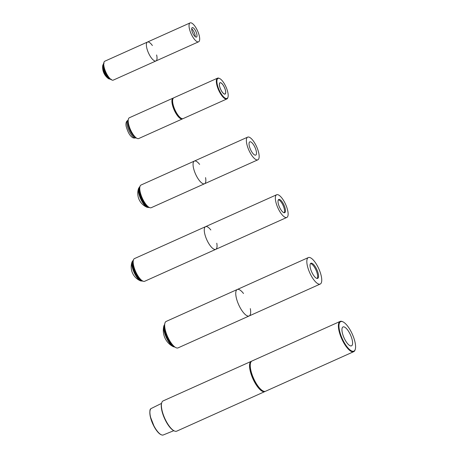 <?xml version="1.0" encoding="UTF-8"?>
<svg xmlns="http://www.w3.org/2000/svg" width="458" height="458" viewBox="0 0 458 458"><rect width="100%" height="100%" fill="white"/><g stroke="black" fill="none" stroke-linecap="round" stroke-linejoin="round"><path stroke-width="0.69" d="M196.671 36.949A5.181 1.769 -114.2 0 1 196.482 37.081A5.181 1.769 -114.2 0 1 192.744 33.073A5.181 1.769 -114.2 0 1 192.234 27.629A5.181 1.769 -114.2 0 1 195.829 31.327A5.181 1.769 -114.2 0 1 196.671 36.949M198.6 41.804A10.362 3.532 65.8 0 0 198.978 41.541A10.362 3.532 65.8 0 0 197.306 30.302A10.362 3.532 65.8 0 0 190.116 22.9A10.362 3.532 65.8 0 0 191.135 33.8A10.362 3.532 65.8 0 0 198.6 41.804L155.955 60.96A10.362 3.532 -114.2 0 1 148.484 52.951A10.362 3.532 -114.2 0 1 147.465 42.05A10.362 3.532 65.8 0 0 148.484 52.951A10.362 3.532 65.8 0 0 155.955 60.96A10.362 3.532 65.8 0 0 156.333 60.696A10.362 3.532 65.8 0 0 156.625 54.977M104.109 63.227L103.519 63.633L102.735 65.46A8.393 2.862 65.8 0 0 104.395 72.753A8.393 2.862 65.8 0 0 108.741 78.839L111.328 79.297M191.702 28.808A5.181 1.769 -114.2 0 1 195.24 36.697M155.955 60.96L113.303 80.11A10.362 3.532 -114.2 0 1 105.838 72.106A10.362 3.532 -114.2 0 1 104.813 61.206L147.465 42.05A10.362 3.532 65.8 0 1 152.377 45.525M219.823 82.978A6.114 2.084 -114.2 0 1 220.046 82.824A6.114 2.084 -114.2 0 1 224.449 87.547A6.114 2.084 -114.2 0 1 225.055 93.982A6.114 2.084 -114.2 0 1 220.813 89.613A6.114 2.084 -114.2 0 1 219.823 82.978M173.479 98.006A11.398 3.887 65.8 0 0 173.095 98.115A11.398 3.887 65.8 0 0 174.223 110.103A11.398 3.887 65.8 0 0 182.439 118.908A11.398 3.887 65.8 0 0 182.771 118.696M181.305 118.341A10.981 3.744 -114.2 0 1 174.704 109.886A10.981 3.744 -114.2 0 1 172.769 99.34M182.439 118.908L138.722 138.539A11.398 3.887 -114.2 0 1 137.114 138.413A11.398 3.887 -114.2 0 1 130.507 129.734A11.398 3.887 -114.2 0 1 128.412 119.034A11.398 3.887 -114.2 0 1 129.379 117.746L173.095 98.115M128.412 119.034L128.263 119.527A10.981 3.744 65.8 0 0 130.278 129.837A10.981 3.744 65.8 0 0 136.65 138.196L137.114 138.413M219.594 78.507L219.13 78.295A11.398 3.887 65.8 0 0 217.521 78.163A11.398 3.887 65.8 0 0 218.649 90.152A11.398 3.887 65.8 0 0 226.865 98.957A11.398 3.887 65.8 0 0 227.277 98.67A11.398 3.887 65.8 0 0 227.832 97.674L227.981 97.182A10.981 3.744 -114.2 0 1 227.449 98.144A10.981 3.744 -114.2 0 1 218.609 88.709A10.981 3.744 -114.2 0 1 219.594 78.507A10.981 3.744 -114.2 0 1 225.966 86.865A10.981 3.744 -114.2 0 1 227.981 97.182M226.865 98.957L183.148 118.593A11.398 3.887 -114.2 0 1 181.54 118.462A11.398 3.887 -114.2 0 1 174.933 109.788A11.398 3.887 -114.2 0 1 172.838 99.083A11.398 3.887 -114.2 0 1 173.811 97.794L217.521 78.163M225.325 93.919A6.217 2.118 -114.2 0 1 225.096 94.073A6.217 2.118 -114.2 0 1 220.613 89.27A6.217 2.118 -114.2 0 1 220 82.732A6.217 2.118 -114.2 0 1 224.317 87.175A6.217 2.118 -114.2 0 1 225.325 93.919M172.838 99.083L172.689 99.575A10.981 3.744 65.8 0 0 174.704 109.886A10.981 3.744 65.8 0 0 181.076 118.244L181.54 118.462M255.999 154.907A7.254 2.473 -114.2 0 1 255.73 155.09A7.254 2.473 -114.2 0 1 250.503 149.485A7.254 2.473 -114.2 0 1 249.787 141.854A7.254 2.473 -114.2 0 1 254.825 147.035A7.254 2.473 -114.2 0 1 255.999 154.907M199.619 164.388A12.435 4.242 65.8 0 0 194.358 161.073A12.435 4.242 65.8 0 0 195.583 174.149A12.435 4.242 65.8 0 0 204.543 183.755A12.435 4.242 65.8 0 0 204.995 183.44A12.435 4.242 65.8 0 0 205.562 177.618M258.306 159.499A12.435 4.242 65.8 0 0 256.297 146.01A12.435 4.242 65.8 0 0 247.669 137.131A12.435 4.242 65.8 0 0 248.894 150.213A12.435 4.242 65.8 0 0 257.854 159.813A12.435 4.242 65.8 0 0 258.306 159.499M140.034 186.601L138.648 188.227A11.124 3.796 65.8 0 0 140.64 198.824A11.124 3.796 65.8 0 0 147.236 207.354L147.236 207.354A11.124 3.796 65.8 0 0 147.241 207.354L149.371 207.4M141.047 185.015A12.435 4.242 65.8 0 0 142.266 198.091A12.435 4.242 65.8 0 0 151.232 207.697L204.543 183.755A12.435 4.242 65.8 0 1 195.583 174.149A12.435 4.242 65.8 0 1 194.358 161.073L141.047 185.015M284.973 212.518A7.254 2.473 -114.2 0 1 284.71 212.701A7.254 2.473 -114.2 0 1 279.483 207.102A7.254 2.473 -114.2 0 1 278.767 199.47A7.254 2.473 -114.2 0 1 283.8 204.652A7.254 2.473 -114.2 0 1 284.973 212.518M286.834 217.43A12.435 4.242 65.8 0 0 287.286 217.115A12.435 4.242 65.8 0 0 285.271 203.627A12.435 4.242 65.8 0 0 276.643 194.747A12.435 4.242 65.8 0 0 277.869 207.823A12.435 4.242 65.8 0 0 286.834 217.43L215.747 249.352A12.435 4.242 -114.2 0 1 206.787 239.746A12.435 4.242 -114.2 0 1 205.562 226.664A12.435 4.242 65.8 0 0 206.787 239.746A12.435 4.242 65.8 0 0 215.747 249.352A12.435 4.242 65.8 0 0 216.205 249.037A12.435 4.242 65.8 0 0 216.771 243.215M133.467 260.178L132.081 261.804A11.124 3.796 65.8 0 0 134.074 272.401A11.124 3.796 65.8 0 0 140.669 280.926L140.669 280.926A11.124 3.796 65.8 0 0 140.68 280.931M278.378 199.797A7.254 2.473 -114.2 0 1 283.107 205.47A7.254 2.473 -114.2 0 1 284.206 212.775M215.747 249.352L144.665 281.275A12.435 4.242 -114.2 0 1 135.705 271.668A12.435 4.242 -114.2 0 1 134.48 258.587L205.562 226.664A12.435 4.242 65.8 0 1 210.829 229.979M317.984 278.161A8.29 2.828 -114.2 0 1 317.686 278.367A8.29 2.828 -114.2 0 1 311.709 271.966A8.29 2.828 -114.2 0 1 310.89 263.247A8.29 2.828 -114.2 0 1 316.644 269.167A8.29 2.828 -114.2 0 1 317.984 278.161M320.234 284.04A14.507 4.946 65.8 0 0 320.76 283.674A14.507 4.946 65.8 0 0 318.413 267.936A14.507 4.946 65.8 0 0 308.349 257.573A14.507 4.946 65.8 0 0 309.774 272.836A14.507 4.946 65.8 0 0 320.234 284.04L249.146 315.963A14.507 4.946 -114.2 0 1 238.692 304.753A14.507 4.946 -114.2 0 1 237.261 289.496A14.507 4.946 65.8 0 0 238.692 304.753A14.507 4.946 65.8 0 0 249.146 315.963A14.507 4.946 65.8 0 0 249.679 315.591A14.507 4.946 65.8 0 0 250.308 308.623M164.777 324.155L163.884 325.833A12.412 4.237 65.8 0 0 166.214 337.306A12.412 4.237 65.8 0 0 173.244 346.666L175.002 347.118M310.501 263.556A8.29 2.828 -114.2 0 1 315.98 270.048A8.29 2.828 -114.2 0 1 317.188 278.453M249.146 315.963L178.065 347.88A14.507 4.946 -114.2 0 1 167.611 336.676A14.507 4.946 -114.2 0 1 166.18 321.419L237.261 289.496A14.507 4.946 65.8 0 1 243.513 293.504M251.642 361.202A16.58 5.656 65.8 0 0 251.27 361.328A16.58 5.656 65.8 0 0 252.908 378.766A16.58 5.656 65.8 0 0 264.856 391.573A16.58 5.656 65.8 0 0 265.193 391.378M262.995 390.949A16.162 5.513 -114.2 0 1 253.389 378.548A16.162 5.513 -114.2 0 1 250.503 363.131M264.856 391.573L176.714 431.155A16.58 5.656 -114.2 0 1 174.378 430.967A16.58 5.656 -114.2 0 1 164.766 418.349A16.58 5.656 -114.2 0 1 161.72 402.777A16.58 5.656 -114.2 0 1 163.128 400.91L251.27 361.328M161.72 402.777L161.571 403.269A16.162 5.513 65.8 0 0 164.536 418.452A16.162 5.513 65.8 0 0 173.914 430.749L174.378 430.967M353.708 351.67L265.566 391.252A16.58 5.656 -114.2 0 1 263.23 391.063A16.58 5.656 -114.2 0 1 253.618 378.445A16.58 5.656 -114.2 0 1 250.572 362.879A16.58 5.656 -114.2 0 1 251.986 361.007L340.128 321.424A16.58 5.656 65.8 0 0 341.76 338.863A16.58 5.656 65.8 0 0 353.708 351.67A16.58 5.656 65.8 0 0 354.315 351.252A16.58 5.656 65.8 0 0 355.116 349.798L355.265 349.311A16.162 5.513 -114.2 0 1 354.481 350.725A16.162 5.513 -114.2 0 1 341.479 336.842A16.162 5.513 -114.2 0 1 342.928 321.825A16.162 5.513 -114.2 0 1 352.299 334.128A16.162 5.513 -114.2 0 1 355.265 349.311M250.572 362.879L250.423 363.366A16.162 5.513 65.8 0 0 253.389 378.548A16.162 5.513 65.8 0 0 262.766 390.851L263.23 391.063M342.928 321.825L342.458 321.613A16.58 5.656 65.8 0 0 340.128 321.424M351.893 345.578A10.362 3.532 -114.2 0 1 351.515 345.842A10.362 3.532 -114.2 0 1 344.05 337.838A10.362 3.532 -114.2 0 1 343.025 326.938A10.362 3.532 -114.2 0 1 350.215 334.34A10.362 3.532 -114.2 0 1 351.893 345.578M103.737 64.332A8.805 3.006 65.8 0 0 105.432 72.29A8.805 3.006 65.8 0 0 110.252 78.839M110.882 79.389A8.805 3.006 -114.2 0 1 104.979 72.49A8.805 3.006 -114.2 0 1 103.743 63.496M128.051 120.969A9.635 3.286 65.8 0 0 129.809 130.049A9.635 3.286 65.8 0 0 135.425 137.394M127.622 120.557A9.635 3.286 -114.2 0 1 127.971 120.311L127.084 120.923C125.961 122.126 125.675 124.015 126.219 126.597C127.771 131.812 129.545 135.202 131.555 136.753C132.477 137.904 133.913 138.282 135.866 137.892A9.635 3.286 -114.2 0 1 129.179 131.011A9.635 3.286 -114.2 0 1 127.622 120.557M139.833 187.104A11.398 3.887 65.8 0 0 141.705 198.348A11.398 3.887 65.8 0 0 148.861 207.216M149.256 207.445A11.398 3.887 -114.2 0 1 141.385 199.093A11.398 3.887 -114.2 0 1 139.616 186.893A11.398 3.887 -114.2 0 1 139.919 186.658M133.267 260.676A11.398 3.887 65.8 0 0 135.139 271.92A11.398 3.887 65.8 0 0 142.301 280.788M142.69 281.017A11.398 3.887 -114.2 0 1 134.818 272.665A11.398 3.887 -114.2 0 1 133.055 260.465A11.398 3.887 -114.2 0 1 133.358 260.236M164.697 326.296A12.744 4.345 65.8 0 0 173.433 345.75M174.824 346.987A12.744 4.345 -114.2 0 1 166.764 337.059A12.744 4.345 -114.2 0 1 164.697 324.436M150.905 408.719A14.582 4.975 -114.2 0 1 151.088 408.559L150.865 408.754C149.795 409.028 149.583 411.582 150.235 416.419L154.46 427.257C157.604 432.615 160.449 435.22 162.996 435.071A14.582 4.975 -114.2 0 1 153.67 425.373A14.582 4.975 -114.2 0 1 150.905 408.719M149.995 410.923A14.175 4.838 65.8 0 0 152.714 423.759A14.175 4.838 65.8 0 0 160.5 434.316M190.116 22.9L147.465 42.05M102.735 65.46A14.032 14.032 0 0 0 108.741 78.839M220.046 82.824L219.691 82.984M225.055 93.982L224.701 94.136M247.669 137.131L194.358 161.073M257.854 159.813L204.543 183.755M138.648 188.232A15.125 15.125 0 0 0 147.236 207.354M276.643 194.747L205.562 226.664M142.804 280.972L140.669 280.926A15.125 15.125 0 0 1 132.081 261.804M308.349 257.573L237.261 289.496M163.884 325.833A18.268 18.268 0 0 0 173.244 346.666M173.794 430.692L162.996 435.071M161.537 403.395L151.088 408.559"/></g></svg>
